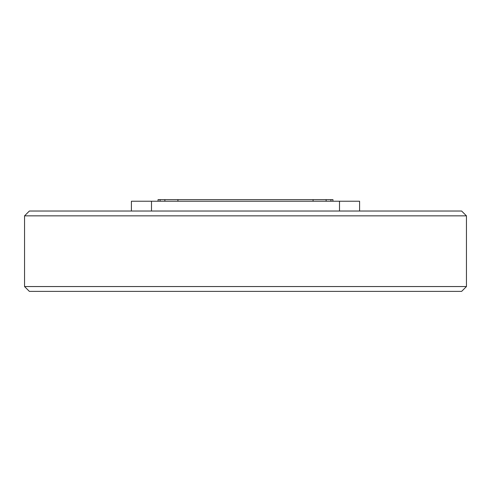 <?xml version="1.0" encoding="UTF-8"?>
<svg xmlns="http://www.w3.org/2000/svg" width="491" height="491" viewBox="0 0 491 491"><rect width="100%" height="100%" fill="white"/><g stroke="black" fill="none" stroke-linecap="round" stroke-linejoin="round"><path stroke-width="0.74" d="M359.59 211.032L359.59 201.23L339.502 201.23L339.502 211.032M466.45 215.85L461.632 211.032L29.368 211.032L24.55 215.85L24.55 286.554L466.45 286.554L466.45 215.85L24.55 215.85M466.45 286.554L461.632 291.378L29.368 291.378L24.55 286.554M131.41 211.032L131.41 201.23L339.502 201.23M158.059 201.23L158.059 199.622L158.059 201.23L158.059 199.622L332.941 199.622L332.941 201.23M151.498 211.032L151.498 201.23M160.072 201.23L160.072 199.622M164.878 201.23L164.878 199.622M177.914 201.23L177.914 199.622M313.086 201.23L313.086 199.622M326.122 201.23L326.122 199.622M330.928 201.23L330.928 199.622"/></g></svg>
